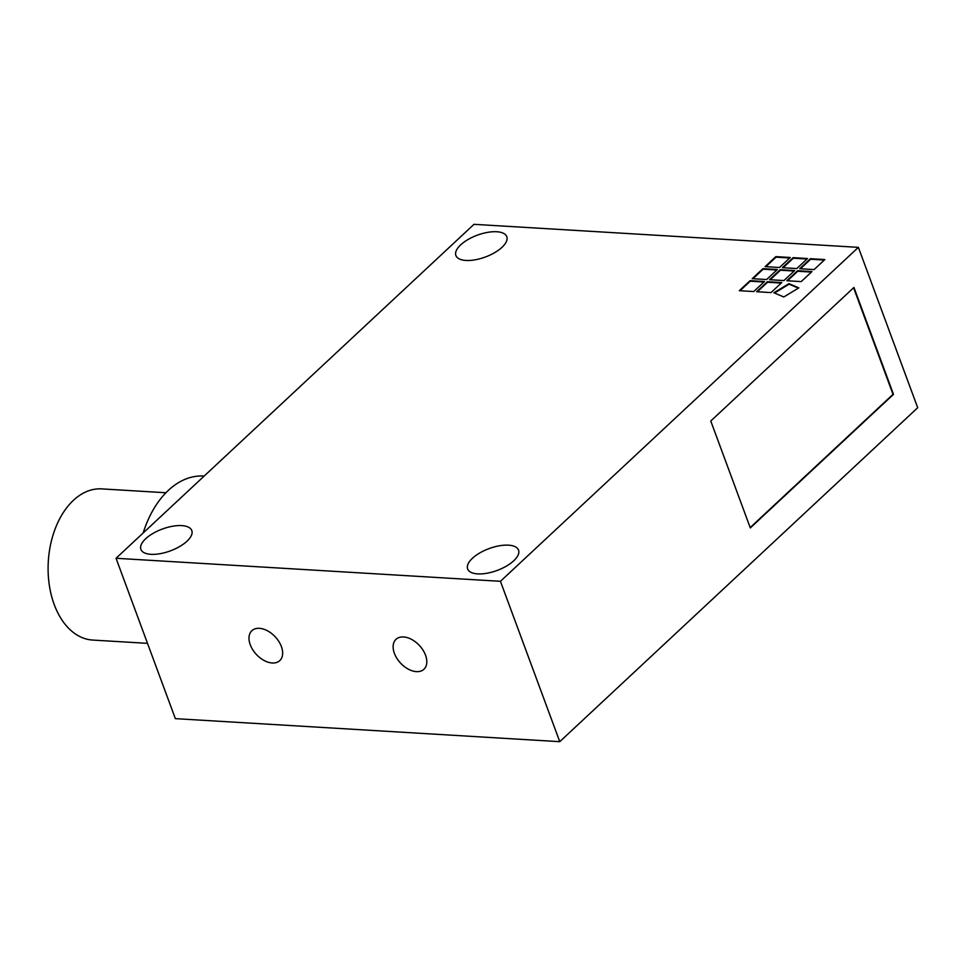 <?xml version="1.0" encoding="UTF-8"?>
<svg xmlns="http://www.w3.org/2000/svg" width="966" height="966" viewBox="0 0 966 966"><rect width="100%" height="100%" fill="white"/><g stroke="black" fill="none" stroke-linecap="round" stroke-linejoin="round"><path stroke-width="1.45" d="M750.184 527.581L893.019 394.321L853.594 287.771M811.959 271.579L801.212 281.601L786.807 280.744L797.542 270.721L811.959 271.579M811.428 272.074L797.735 271.253L787.519 280.78M807.54 258.526L796.805 268.548L782.388 267.679L793.122 257.668L807.54 258.526M807.021 259.021L793.327 258.2L783.112 267.727M764.468 281.529L753.734 291.551L739.316 290.694L750.063 280.671L764.468 281.529M763.949 282.024L750.256 281.203L740.041 290.73M794.656 270.552L783.921 280.563L769.504 279.705L780.238 269.683L794.656 270.552M794.124 271.035L780.443 270.214L770.228 279.742M777.364 269.514L766.618 279.536L752.2 278.667L762.947 268.645L777.364 269.514M776.833 270.009L763.14 269.188L752.925 278.715M781.772 282.567L771.037 292.589L756.62 291.72L767.354 281.71L781.772 282.567M781.24 283.062L767.547 282.241L757.344 291.768M824.843 259.564L814.097 269.586L799.691 268.717L810.426 258.695L824.843 259.564M824.312 260.059L810.619 259.238L800.416 268.765M790.248 257.487L779.502 267.51L765.096 266.64L775.831 256.63L790.248 257.487M789.717 257.982L776.024 257.161L765.821 266.688M798.81 287.88L783.788 296.997L773.911 292.758L788.932 283.642L798.81 287.88M798.375 288.146L789.137 284.173L774.551 293.036M116.041 558.276L473.98 224.329L858.376 247.356L500.436 581.303L116.041 558.276L175.353 718.644L559.761 741.671L500.436 581.303M281.396 646.592A20.455 12.908 47 0 1 279.778 660.611A20.455 12.908 47 0 1 256.388 654.465A20.455 12.908 47 0 1 251.872 630.701A20.455 12.908 47 0 1 267.534 630.822A20.455 12.908 47 0 1 281.396 646.592M425.547 655.226A20.455 12.908 47 0 1 423.929 669.245A20.455 12.908 47 0 1 400.54 663.099A20.455 12.908 47 0 1 396.012 639.335A20.455 12.908 47 0 1 411.685 639.456A20.455 12.908 47 0 1 425.547 655.226M710.771 421.019L853.944 287.445L893.49 394.357L750.316 527.931L710.771 421.019M187.006 541.202A27.133 11.64 159.7 0 1 160.187 553.675A27.133 11.64 159.7 0 1 140.903 549.376A27.133 11.64 159.7 0 1 162.3 529.054A27.133 11.64 159.7 0 1 191.787 530.551A27.133 11.64 159.7 0 1 187.006 541.202M501.994 247.332A27.133 11.64 159.7 0 1 475.175 259.806A27.133 11.64 159.7 0 1 455.892 255.507A27.133 11.64 159.7 0 1 477.301 235.185A27.133 11.64 159.7 0 1 506.776 236.682A27.133 11.64 159.7 0 1 501.994 247.332M513.743 560.775A27.133 11.64 159.7 0 1 486.924 573.249A27.133 11.64 159.7 0 1 467.641 568.95A27.133 11.64 159.7 0 1 489.038 548.616A27.133 11.64 159.7 0 1 518.525 550.125A27.133 11.64 159.7 0 1 513.743 560.775M858.376 247.356L917.7 407.724L559.761 741.671M143.161 532.966A94.644 61.184 -86.6 0 1 203.729 476.045L204.152 476.069M147.508 643.344L92.639 640.06A75.71 48.952 -86.6 0 1 48.3 561.548A75.71 48.952 -86.6 0 1 101.684 488.893L165.947 492.745"/></g></svg>
